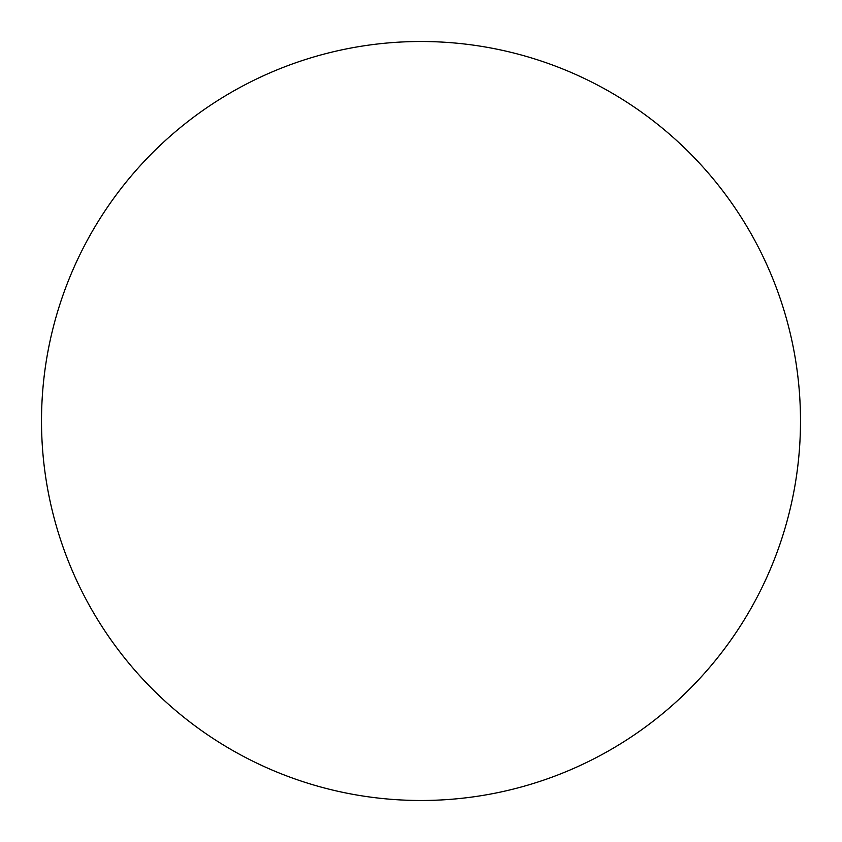<?xml version="1.0" encoding="UTF-8"?>
<svg xmlns="http://www.w3.org/2000/svg" width="842" height="842" viewBox="0 0 842 842"><rect width="100%" height="100%" fill="white"/><g stroke="black" fill="none" stroke-linecap="round" stroke-linejoin="round"><path stroke-width="1.26" d="M60.498 302.467A379.489 379.489 0 0 0 498.601 792.469A379.489 379.489 0 0 0 703.901 168.053A379.489 379.489 0 0 0 60.498 302.467"/></g></svg>
